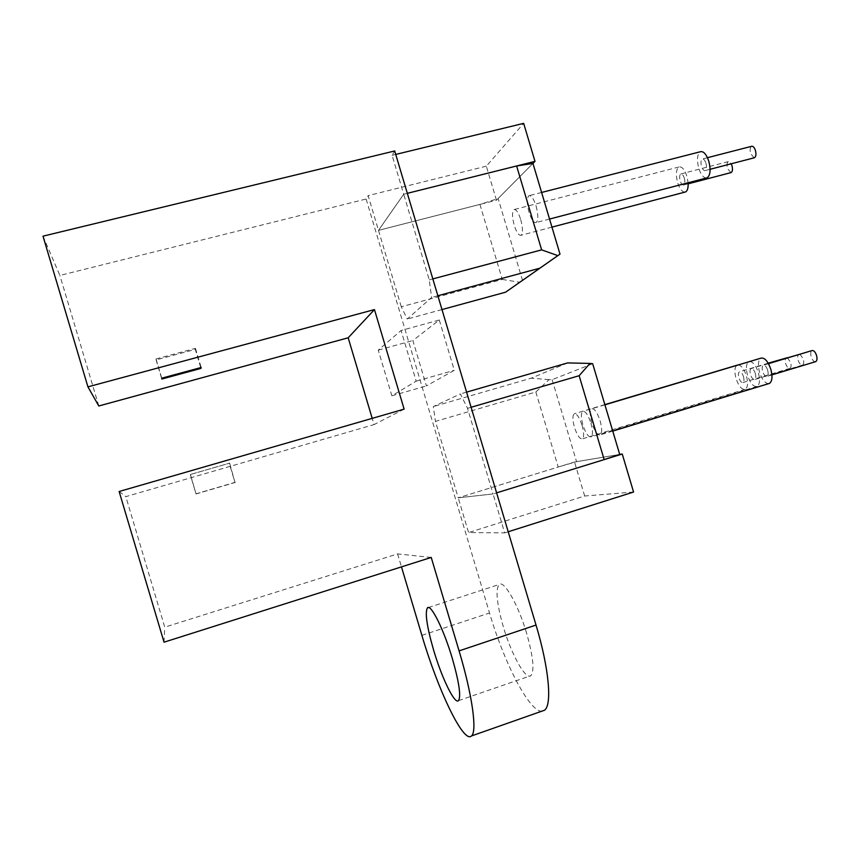 <?xml version="1.0" encoding="UTF-8"?>
<svg xmlns="http://www.w3.org/2000/svg" width="860" height="860" viewBox="0 0 860 860"><rect width="100%" height="100%" fill="white"/><g stroke="black" fill="none" stroke-linecap="round" stroke-linejoin="round"><path stroke-width="0.64" stroke-dasharray="4.3 3.22" d="M479.923 204.411L502.294 279.446L401.265 306.773L407.242 319.049L431.623 297.442L429.237 279.876L403.716 194.242L378.486 230.362L479.923 204.411L498.123 198.52L532.953 163.422L496.467 200.186L378.486 230.362L368.134 195.618L366.113 199.015L489.523 612.986C503.992 662.479 529.427 712.091 541.8 711.209M401.265 306.773L378.486 230.362L403.716 194.242L407.328 193.339L403.716 194.242L392.106 155.316L394.697 150.962M522.568 280.543L498.123 198.52M502.294 279.446L520.02 282.295M432.838 278.909L429.237 279.876M437.858 295.754L431.623 297.442M441.975 309.568L407.242 319.049M592.669 363.737L552.12 379.647L549.035 379.625L535.844 391.999L435.44 421.4L458.219 497.822L493.06 493.952L496.618 492.855L493.06 493.952L504.669 532.877L468.571 532.555L458.219 497.822L493.06 493.952L467.528 408.328L460.379 393.923L433.322 406.565L435.44 421.4M535.844 391.999L558.204 467.034L458.219 497.822L574.523 462.013L619.716 454.445L576.566 461.669L558.204 467.034M471.108 407.274L467.528 408.328M552.12 379.647L576.566 461.669M567.589 362.92L531.222 378.163L433.322 406.565M466.593 392.128L460.379 393.923M549.035 379.625L531.222 378.163M684.872 192.124C682.055 191.93 679.647 188.759 677.626 182.632C675.605 174.526 676.067 169.302 679.002 166.969C681.958 166.346 684.592 169.452 686.914 176.289L688.118 182.782M520.73 219.569C522.923 227.943 523.009 233.189 520.988 235.285C518.784 235.683 516.527 232.35 514.237 225.309C512.044 216.978 511.958 211.732 513.99 209.593C516.161 209.174 518.419 212.495 520.73 219.569M815.377 361.727C813.7 361.662 812.302 360.028 811.206 356.825C810.389 353.611 810.647 351.536 811.98 350.59M767.636 370.133C768.464 373.38 768.27 375.454 767.045 376.368C765.389 376.691 763.938 375.057 762.669 371.456C761.831 368.231 762.035 366.145 763.271 365.231C764.905 364.898 766.367 366.532 767.636 370.133M738.256 364.844C741.438 365.478 744.158 369.133 746.394 375.809C748.211 382.872 747.845 387.376 745.287 389.311C741.836 389.935 738.761 386.355 736.042 378.572C734.214 371.531 734.58 367.026 737.16 365.059M582.08 425.356C584.037 432.623 584.123 437.116 582.338 438.858C579.769 439.202 577.135 435.343 574.448 427.291C572.491 420.056 572.405 415.552 574.2 413.789C576.737 413.402 579.361 417.261 582.08 425.356M749.963 361.447C753.263 362.103 756.069 365.822 758.348 372.616C760.208 379.819 759.799 384.42 757.133 386.409C753.543 387.086 750.35 383.452 747.566 375.498C745.706 368.316 746.114 363.715 748.802 361.684M590.906 423.12C592.895 430.527 592.959 435.128 591.1 436.923C588.423 437.299 585.703 433.375 582.951 425.13C580.951 417.756 580.887 413.155 582.758 411.327C585.402 410.919 588.122 414.842 590.906 423.12M768.689 383.635C765.11 383.399 762.067 379.615 759.573 372.283C757.682 364.973 758.133 360.265 760.928 358.168M600.119 420.787C602.15 428.344 602.193 433.053 600.237 434.902C597.453 435.321 594.647 431.322 591.809 422.894C589.777 415.369 589.745 410.661 591.701 408.769C594.453 408.317 597.259 412.327 600.119 420.787M754.112 157.821L750.619 153.585C749.716 149.866 750.028 147.436 751.565 146.318M705.963 163.271C706.888 167.033 706.64 169.463 705.232 170.549C703.813 170.85 702.577 169.441 701.513 166.313C700.588 162.561 700.836 160.132 702.255 159.035C703.663 158.734 704.899 160.143 705.963 163.271M706.383 177.999C703.372 177.805 700.825 174.548 698.739 168.216C696.643 159.724 697.202 154.23 700.405 151.736M536.092 206.002C538.371 214.785 538.403 220.3 536.178 222.547C533.802 223.009 531.415 219.579 529.018 212.248C526.739 203.53 526.707 198.015 528.932 195.704C531.287 195.22 533.673 198.66 536.092 206.002M730.839 172.645L727.528 168.528C726.657 164.97 726.926 162.669 728.334 161.615L731.226 163.787M684.291 178.084C685.173 181.675 684.979 183.986 683.678 184.997C682.367 185.266 681.206 183.9 680.185 180.879C679.292 177.3 679.497 174.988 680.797 173.967C682.098 173.688 683.259 175.064 684.291 178.084M787.351 357.706L790.609 362.372C791.404 365.468 791.178 367.446 789.953 368.327C788.33 368.65 786.911 367.102 785.707 363.694C784.922 360.609 785.137 358.62 786.373 357.728M743.47 376.583C744.265 379.701 744.104 381.69 742.976 382.55C741.46 382.829 740.095 381.249 738.89 377.809C738.084 374.691 738.245 372.713 739.385 371.842C740.901 371.563 742.255 373.143 743.47 376.583M799.95 354.202L803.304 358.953C804.1 362.103 803.863 364.135 802.595 365.048C800.896 365.382 799.434 363.812 798.198 360.329C797.392 357.179 797.629 355.148 798.908 354.234M755.306 373.433C756.123 376.605 755.94 378.637 754.758 379.529C753.177 379.819 751.769 378.217 750.543 374.702C749.716 371.531 749.899 369.499 751.081 368.607C752.65 368.295 754.059 369.908 755.306 373.433M526.696 633.497C518.311 604.784 503.949 579.801 499.176 584.488C495.349 589.487 496.725 603.559 503.293 626.714C511.291 654.202 525.632 680.303 530.835 675.702C534.662 671.047 533.275 656.986 526.696 633.497M508.217 531.76L504.669 532.877M633.573 492.027L584.66 496.016L468.571 532.555M439.288 320.006L454.295 370.316L426.399 385.925L412.864 340.538L439.288 320.006L401.082 330.498L416.186 381.163L391.87 395.804L378.26 350.138L401.082 330.498M404.125 409.134L374.057 424.593L372.197 418.358M119.121 491.501L125.829 496.628L374.057 424.593M190.458 474.483L229.663 463.131L190.458 474.483L196.048 493.952L190.339 474.795M431.225 557.441L397.599 553.904L164.744 627.166L125.829 496.628M164.034 642.183L164.744 627.166M395.729 154.434L392.106 155.316M496.467 200.186L486.33 166.184L523.665 123.356M486.33 166.184L368.134 195.618M43 236.167L59.888 275.447L366.113 199.015M98.803 405.985L59.888 275.447M397.599 553.904L401.469 566.88M195.306 349.386L195.446 348.364L156.015 358.932L156.09 359.899L195.306 349.386L200.735 367.607M156.09 359.899L161.798 379.045M156.015 358.932L161.755 378.196M195.446 348.364L201.154 367.489M196.048 493.952L234.995 482.524L229.319 463.508M234.995 482.524L229.663 463.131M235.361 482.256L196.198 493.748M584.66 496.016L574.523 462.013M416.186 381.163L454.295 370.316M391.87 395.804L426.399 385.925M378.26 350.138L412.864 340.538M421.884 635.357L489.523 612.986M551.948 227.126L520.988 235.285M679.002 166.969L513.99 209.593M771.904 374.895L767.045 376.368M768.485 363.662L763.271 365.231M745.287 389.311L582.338 438.858M604.859 404.619L574.2 413.789M757.133 386.409L591.1 436.923M604.892 404.716L582.758 411.327M612.75 431.096L600.237 434.902M604.924 404.813L591.701 408.769M710.091 169.28L705.232 170.549M549.54 219.053L536.178 222.547M541.617 192.457L528.932 195.704M707.468 157.692L702.255 159.035M688.172 183.825L683.678 184.997M728.334 161.615L680.797 173.967M789.953 368.327L742.976 382.55M768.206 363.189L739.385 371.842M802.595 365.048L754.758 379.529M768.346 363.414L751.081 368.607M428.42 607.558L499.176 584.488M458.498 700.642L530.835 675.702"/><path stroke-width="1.29" d="M560 254.13L532.953 163.422L516.623 165.969L541.628 249.862L557.828 255.613L560 254.13L505.594 292.196L441.975 309.568M541.628 249.862L432.838 278.909M516.623 165.969L407.328 193.339L534.995 161.368L532.953 163.422M557.828 255.613L505.594 292.196M539.381 268.32L437.858 295.754M579.145 375.712L589.971 363.425L592.669 363.737L619.716 454.445L622.242 454.015L496.618 492.855L604.161 459.606L579.145 375.712L471.108 407.274M604.161 459.606L619.716 454.445M589.971 363.425L567.589 362.92L466.593 392.128M688.118 182.782C688.376 187.781 687.516 190.834 685.549 191.941L684.872 192.124M768.485 363.662L811.98 350.59C813.732 350.224 815.248 351.826 816.527 355.384C817.333 358.598 817.075 360.673 815.753 361.619L815.377 361.727M604.859 404.619L738.256 364.844M604.892 404.716L749.963 361.447M604.924 404.813L760.928 358.168C764.626 357.427 767.926 361.125 770.818 369.284C772.699 376.626 772.248 381.335 769.474 383.399L768.689 383.635M707.468 157.692L751.565 146.318C753.08 145.985 754.36 147.361 755.435 150.468C756.327 154.198 756.015 156.617 754.478 157.735L754.112 157.821M541.617 192.457L700.405 151.736C703.598 151.037 706.393 154.23 708.823 161.325C710.908 169.85 710.349 175.343 707.157 177.794L706.383 177.999M731.226 163.787L731.967 165.657C732.838 169.216 732.57 171.527 731.172 172.559L730.839 172.645M768.206 363.189L787.351 357.706M768.346 363.414L799.95 354.202M452.349 658.534C443.803 629.434 430.86 603.591 427.441 607.87C424.808 612.535 426.85 626.574 433.58 649.999C441.728 677.82 454.736 704.781 458.498 700.642C461.164 696.342 459.122 682.303 452.349 658.534M622.242 454.015L633.573 492.027L508.217 531.76M401.469 566.88L421.884 635.357C437.729 689.537 463.551 744.008 471.473 735.956C477.343 731.785 472.344 694.987 459.079 650.891L431.225 557.441L164.034 642.183L119.121 491.501L404.125 409.134L374.455 309.579L87.924 386.86L43 236.167L394.697 150.962L536.027 625.059C549.131 668.521 552.292 705.426 544.38 710.295L541.8 711.209M534.995 161.368L523.665 123.356L395.729 154.434M87.924 386.86L98.803 405.985L348.182 337.786L374.455 309.579M161.798 379.045L200.971 368.402L201.154 367.489L161.755 378.196L161.798 379.045M372.197 418.358L348.182 337.786M200.735 367.607L200.971 368.402M459.079 650.891L536.027 625.059M685.549 191.941L551.948 227.126M815.753 361.619L771.904 374.895M769.474 383.399L612.75 431.096M754.478 157.735L710.091 169.28M707.157 177.794L549.54 219.053M731.172 172.559L688.172 183.825M427.441 607.87L428.42 607.558M471.473 735.956L544.38 710.295"/></g></svg>
